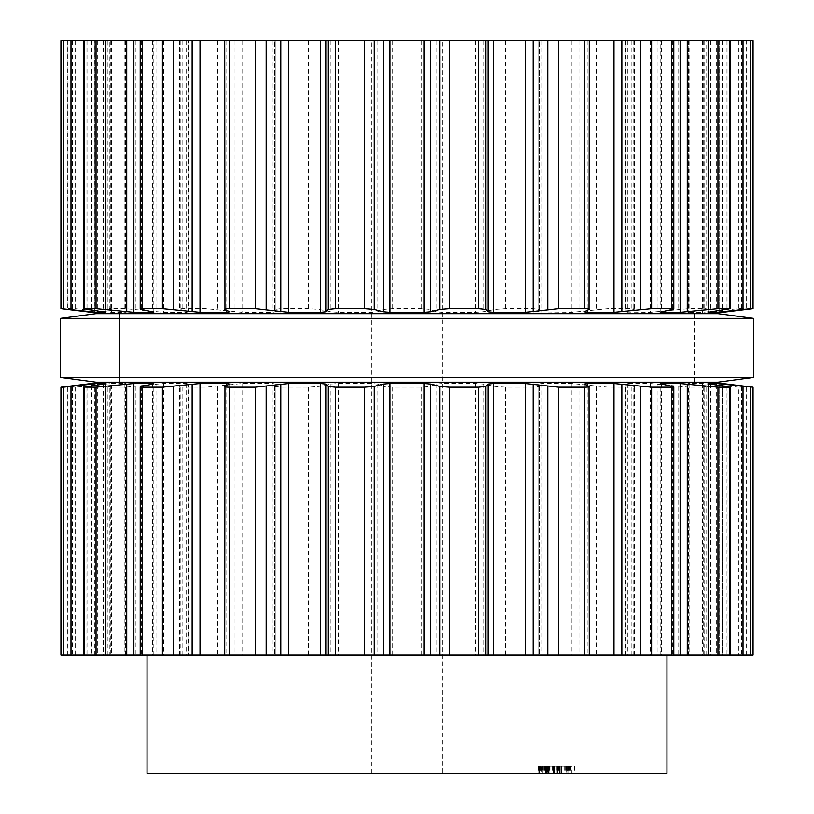 <?xml version="1.0" encoding="UTF-8"?>
<svg xmlns="http://www.w3.org/2000/svg" width="814" height="814" viewBox="0 0 814 814"><rect width="100%" height="100%" fill="white"/><g stroke="black" fill="none" stroke-linecap="round" stroke-linejoin="round"><path stroke-width="0.61" stroke-dasharray="4.07 3.05" d="M95.94 382.183L718.06 382.183L95.94 382.183M119.577 382.183L694.423 382.183L119.577 382.183L119.577 313.655L694.423 313.655L119.577 313.655L694.423 313.655L119.577 313.655L119.577 382.183L694.423 382.183L119.577 382.183L119.577 313.655M95.94 313.655L718.06 313.655L95.94 313.655M60.49 318.376L753.51 318.376L60.49 318.376M60.49 377.462L753.51 377.462L60.49 377.462M147.049 773.3L666.951 773.3M666.951 655.138L147.049 655.138L666.951 655.138M224.745 655.138L229.874 655.138L224.745 655.138M140.212 655.138L153.826 655.138L140.212 655.138M83.567 655.138L105.983 655.138L83.567 655.138M60.948 655.138L753.052 655.138M730.433 655.138L708.017 655.138L730.433 655.138M673.789 655.138L660.174 655.138L673.789 655.138M589.255 655.138L584.126 655.138L589.255 655.138M546.601 773.3L569.047 773.3L534.981 773.3L561.568 773.3L545.065 773.3L548.534 773.3L546.601 773.3L546.601 766.279L561.558 766.279L546.601 766.279L546.601 773.3M567.562 773.3L554.69 773.3L567.562 773.3L567.562 766.279L566.636 766.279L566.636 773.3M442.45 773.3L371.55 773.3L442.45 773.3L442.45 40.7L371.55 40.7L442.45 40.7M571.377 773.3L541.829 773.3L574.409 773.3L567.989 773.3L571.377 773.3L571.377 766.279L567.989 766.279L567.989 773.3M566.636 766.279L538.013 766.279L569.047 766.279L545.258 766.279L561.365 766.279L547.262 766.279L547.262 773.3L561.365 773.3L547.262 773.3L547.262 766.279L561.365 766.279L561.365 773.3L561.365 766.279L545.258 766.279L561.365 766.279L561.365 773.3L561.365 766.279L547.262 766.279L561.365 766.279L561.365 773.3L561.365 766.279L545.258 766.279L545.258 773.3L545.258 766.279L561.558 766.279L561.558 773.3L561.558 766.279L558.791 766.279L560.063 766.279L560.063 773.3L553.306 773.3L560.063 773.3L554.314 773.3L560.063 773.3L560.093 766.279L545.258 766.279L545.258 773.3L545.258 766.279L561.365 766.279L561.365 773.3L561.365 766.279L537.983 766.279L538.013 773.3L537.983 766.279L541.412 766.279L541.412 773.3M746.245 655.138L746.245 387.159L719.678 383.516L734.309 384.92M719.607 655.138L719.678 383.516L719.678 655.138M746.051 655.138L746.051 387.189L738.807 387.189L738.807 655.138M706.064 655.138L706.064 387.037L704.731 387.189C706.745 387.138 706.399 386.884 703.703 386.416L688.786 383.516L702.431 383.516L738.807 387.189M86.895 655.138L86.895 384.055L91.524 383.516L91.524 655.138M94.393 655.138L94.393 383.526L91.524 383.516M94.322 655.138L94.322 383.516L67.949 387.189L67.949 655.138M688.023 655.138L688.023 383.608L688.786 383.516L688.786 655.138M67.755 655.138L67.755 387.159L75.193 387.189L111.569 383.516L111.569 655.138M704.731 655.138L704.731 387.189L688.613 387.189L688.613 655.138M111.569 383.516L125.214 383.516L110.297 386.416C107.601 386.884 107.255 387.138 109.269 387.189L125.387 387.189L163.634 383.516L186.63 383.516L188.238 384.055L180.22 386.416C178.693 386.884 179.558 387.138 182.845 387.189L206.105 387.189L242.073 383.516L271.937 383.516L275.977 384.055L274.725 386.416L280.708 387.189L308.587 387.189L319.068 386.416L330.993 384.055L338.38 383.516L371.876 383.516L377.92 384.055L383.557 386.416L392.267 387.189L421.733 387.189L430.443 386.416L436.08 384.055L442.124 383.516L475.62 383.516L483.007 384.055L494.932 386.416L505.413 387.189L533.292 387.189L539.275 386.416L538.023 384.055L542.063 383.516L571.927 383.516L607.895 387.189L631.155 387.189C634.442 387.138 635.307 386.884 633.78 386.416L625.763 384.055L627.37 383.516L650.366 383.516L688.613 387.189M125.214 655.138L125.214 383.516L125.977 383.608L125.977 655.138M625.763 655.138L625.763 384.055L625.223 383.781L625.223 655.138M107.936 655.138L107.936 387.037L109.269 387.189L109.269 655.138M634.493 655.138L634.493 386.803L633.78 386.416L633.78 655.138M188.777 655.138L188.777 383.781L188.238 384.055L188.238 655.138M538.023 384.055L538.003 655.138L538.023 384.055M180.22 655.138L180.22 386.416L179.507 386.803L179.507 655.138M539.295 386.487L539.275 655.138L539.295 386.487M275.997 384.015L275.977 655.138L275.997 384.015M274.725 386.416L274.705 655.138L274.725 386.416M552.94 766.279L552.94 773.3L546.56 773.3L553.306 773.3L546.56 773.3L552.94 773.3L552.94 766.279L546.601 766.279L548.534 766.279L548.534 773.3L548.534 766.279L546.56 766.279L549.837 766.279L545.065 766.279L545.065 773.3L545.065 766.279L545.065 773.3L545.065 766.279L548.534 766.279L547.537 766.279L547.537 773.3L547.537 766.279L545.065 766.279L546.53 766.279L546.56 773.3L546.56 766.279L561.558 766.279L561.568 773.3L561.558 766.279L545.258 766.279L545.258 773.3L545.258 766.279L545.258 773.3L545.258 766.279L545.258 773.3L545.258 766.279L546.866 766.279L545.065 766.279L561.558 766.279L561.568 773.3L561.558 766.279L552.94 766.279L552.94 773.3L552.94 766.279L546.56 766.279L552.94 766.279L552.94 773.3M569.047 766.279L569.047 773.3L569.047 766.279M566.941 766.279L566.941 773.3L566.941 766.279M558.791 766.279L558.791 773.3M560.022 766.279L560.022 773.3M559.218 766.279L559.218 773.3M547.334 766.279L547.334 773.3M559.299 766.279L559.299 773.3M541.412 766.279L567.562 766.279M566.015 766.279L566.015 773.3M565.191 766.279L565.191 773.3M564.672 766.279L564.672 773.3M540.73 766.279L540.73 773.3M539.662 766.279L539.662 773.3M538.502 766.279L538.502 773.3M539.641 766.279L539.641 773.3M538.99 766.279L538.99 773.3M534.981 766.279L534.981 773.3M566.503 766.279L566.503 773.3M567.989 766.279L571.377 766.279M568.65 766.279L568.65 773.3M569.719 766.279L569.719 773.3M570.889 766.279L570.889 773.3M569.739 766.279L569.739 773.3M570.4 766.279L570.4 773.3M574.409 766.279L574.409 773.3M542.867 766.279L554.69 766.279L542.867 766.279L542.867 773.3M543.365 766.279L543.365 773.3M541.829 766.279L541.829 773.3M542.745 766.279L542.745 773.3M544.19 766.279L544.19 773.3M544.688 766.279L544.688 773.3M561.365 766.279L561.365 773.3L561.365 766.279M539.479 766.279L539.479 773.3L539.479 766.279M537.983 766.279L537.983 773.3M558.719 766.279L558.719 773.3M559.859 766.279L559.859 773.3M547.364 766.279L547.364 773.3M546.866 766.279L546.866 773.3M545.258 766.279L545.258 773.3M559.096 766.279L559.096 773.3M558.028 766.279L558.028 773.3M560.063 766.279L560.063 773.3L560.063 766.279L554.314 766.279L554.314 773.3L554.314 766.279L560.063 766.279L560.063 773.3L560.063 766.279M545.065 766.279L545.065 773.3M548.534 766.279L548.534 773.3M100.071 382.478L713.929 382.478M553.306 766.279L557.936 766.279L548.687 766.279L553.306 766.279L553.306 773.3L553.317 766.279L553.306 773.3M224.745 40.7L229.874 40.7L224.745 40.7M140.212 40.7L153.826 40.7L140.212 40.7M83.567 40.7L105.983 40.7L83.567 40.7M60.948 40.7L753.052 40.7M730.433 40.7L708.017 40.7L730.433 40.7M673.789 40.7L660.174 40.7L673.789 40.7M589.255 40.7L584.126 40.7L589.255 40.7M554.314 766.279L557.356 766.279L554.314 766.279L554.314 773.3L554.314 766.279M119.577 382.478L694.423 382.478L119.577 382.478M734.309 310.928L719.678 312.322L746.245 308.679L746.245 40.7M719.607 40.7L719.678 312.322L719.678 40.7M746.051 40.7L746.051 308.648L738.807 308.648L702.431 312.322L688.786 312.322L703.703 309.422C706.399 308.954 706.745 308.699 704.731 308.648L706.064 308.811L706.064 40.7M86.895 40.7L86.895 311.782L91.524 312.322L94.393 312.311L94.393 40.7M94.322 40.7L94.322 312.322L67.755 308.679L67.755 40.7M688.023 40.7L688.023 312.23L688.786 312.322L688.786 40.7M75.193 40.7L75.193 308.648L67.949 308.648L67.949 40.7M704.731 40.7L704.731 308.648L688.613 308.648L650.366 312.322L625.223 312.057L625.223 40.7M75.193 308.648L111.569 312.322L125.977 312.23L125.977 40.7M125.214 40.7L125.214 312.322L110.297 309.422C107.601 308.954 107.255 308.699 109.269 308.648L107.936 308.811L107.936 40.7M625.763 40.7L625.763 311.782L633.78 309.422C635.307 308.954 634.442 308.699 631.155 308.648L607.895 308.648L571.927 312.322L538.003 311.833L538.003 40.7L538.023 311.782L539.275 309.422L533.292 308.648L505.413 308.648L494.932 309.422L483.007 311.782L475.62 312.322L442.124 312.322L436.08 311.782L430.443 309.422L421.733 308.648L392.267 308.648L383.557 309.422L377.92 311.782L371.876 312.322L338.38 312.322L330.993 311.782L319.068 309.422L308.587 308.648L280.708 308.648L274.725 309.422L275.977 311.782L271.937 312.322L242.073 312.322L206.105 308.648L182.845 308.648C179.558 308.699 178.693 308.954 180.22 309.422L188.238 311.782L186.63 312.322L163.634 312.322L125.387 308.648L109.269 308.648L109.269 40.7M634.493 40.7L634.493 309.045L633.78 309.422L633.78 40.7M188.777 40.7L188.777 312.057L188.238 311.782L188.238 40.7M180.22 40.7L180.22 309.422L179.507 309.045L179.507 40.7M539.295 309.351L539.275 40.7L539.295 309.351M275.997 311.833L275.977 40.7L275.997 311.833M274.725 309.422L274.705 40.7L274.725 309.422M546.56 766.279L546.56 773.3L546.53 766.279M119.577 313.359L694.423 313.359L119.577 313.359M100.071 313.359L713.929 313.359M589.01 386.416L589.01 655.138M584.31 384.055L584.31 655.138M587.169 385.49L587.169 655.138M224.99 386.416L224.99 655.138M672.364 386.416L672.364 655.138M229.69 384.055L229.69 655.138M661.243 384.055L661.243 655.138M226.831 385.49L226.831 655.138M661.548 384.127L661.548 655.138M141.636 386.416L141.636 655.138M726.963 386.416L726.963 655.138M152.757 384.055L152.757 655.138M710.632 384.055L710.632 655.138M152.452 384.127L152.452 655.138M708.343 383.669L708.343 655.138M716.676 384.93L716.676 655.138M722.303 385.744L722.303 655.138M87.037 386.416L87.037 655.138M746.886 386.416L746.886 655.138M103.368 384.055L103.368 655.138M727.106 384.055L727.106 655.138M105.657 383.669L105.657 655.138M722.476 383.516L722.476 655.138M97.324 384.93L97.324 655.138M91.697 385.744L91.697 655.138M723.178 384.055L723.178 655.138M741.483 386.416L741.483 655.138M67.114 386.416L67.114 655.138M729.975 386.416L729.975 655.138M708.902 384.055L708.902 655.138M702.431 383.516L702.431 655.138M90.822 384.055L90.822 655.138M689.794 384.055L689.794 655.138M72.517 386.416L72.517 655.138M703.703 386.416L703.703 655.138M75.193 387.189L75.193 655.138M84.025 386.416L84.025 655.138M678.062 386.416L678.062 655.138M105.098 384.055L105.098 655.138M657.977 384.055L657.977 655.138M650.366 383.516L650.366 655.138M627.37 383.516L627.37 655.138M124.206 384.055L124.206 655.138M110.297 386.416L110.297 655.138M631.155 387.189L631.155 655.138M125.387 387.189L125.387 655.138M607.895 387.189L607.895 655.138M135.938 386.416L135.938 655.138M596.784 386.416L596.784 655.138M156.023 384.055L156.023 655.138M579.853 384.055L579.853 655.138M163.634 383.516L163.634 655.138M571.927 383.516L571.927 655.138M186.63 383.516L186.63 655.138M542.063 383.516L542.063 655.138M182.845 387.189L182.845 655.138M533.292 387.189L533.292 655.138M206.105 387.189L206.105 655.138M505.413 387.189L505.413 655.138M217.216 386.416L217.216 655.138M494.932 386.416L494.932 655.138M234.147 384.055L234.147 655.138M483.007 384.055L483.007 655.138M242.073 383.516L242.073 655.138M475.62 383.516L475.62 655.138M271.937 383.516L271.937 655.138M442.124 383.516L442.124 655.138M436.08 384.055L436.08 655.138M430.443 386.416L430.443 655.138M280.708 387.189L280.708 655.138M421.733 387.189L421.733 655.138M308.587 387.189L308.587 655.138M392.267 387.189L392.267 655.138M319.068 386.416L319.068 655.138M383.557 386.416L383.557 655.138M330.993 384.055L330.993 655.138M377.92 384.055L377.92 655.138M338.38 383.516L338.38 655.138M371.876 383.516L371.876 655.138M548.219 766.279L548.219 773.3L548.219 766.279M553.713 766.279L553.713 773.3L553.713 766.279M559.513 766.279L559.513 773.3L559.513 766.279M559.411 766.279L559.411 773.3L559.411 766.279M547.171 766.279L547.171 773.3L547.171 766.279M545.675 766.279L545.675 773.3L545.675 766.279M547.049 766.279L547.049 773.3L547.049 766.279M560.958 766.279L560.958 773.3M555.179 766.279L555.179 773.3M558.587 766.279L558.587 773.3M560.164 766.279L560.164 773.3L560.195 766.279M557.071 766.279L557.071 773.3M549.552 766.279L549.552 773.3M546.459 766.279L546.459 773.3M554.69 766.279L554.69 773.3L554.69 766.279M540.577 766.279L540.577 773.3M540.842 766.279L540.842 773.3M549.837 766.279L549.837 773.3L549.837 766.279M554.049 766.279L554.049 773.3M554.283 766.279L554.283 773.3M556.99 766.279L556.99 773.3L556.99 766.279M552.777 766.279L552.777 773.3M552.543 766.279L552.543 773.3M556.288 766.279L556.288 773.3M561.049 766.279L561.049 773.3M559.594 766.279L559.594 773.3M556.115 766.279L556.115 773.3M553.093 766.279L553.093 773.3M549.674 766.279L549.674 773.3M557.356 766.279L557.356 773.3L557.356 766.279M557.936 766.279L557.936 773.3L557.936 766.279M548.687 766.279L548.687 773.3L548.687 766.279M589.01 40.7L589.01 309.422M584.31 40.7L584.31 311.782M587.169 40.7L587.169 310.348M224.99 40.7L224.99 309.422M672.364 40.7L672.364 309.422M229.69 40.7L229.69 311.782M661.243 40.7L661.243 311.782M226.831 40.7L226.831 310.348M661.548 40.7L661.548 311.721M141.636 40.7L141.636 309.422M726.963 40.7L726.963 309.422M152.757 40.7L152.757 311.782M710.632 40.7L710.632 311.782M152.452 40.7L152.452 311.721M708.343 40.7L708.343 312.169M716.676 40.7L716.676 310.907M722.303 40.7L722.303 310.093M87.037 40.7L87.037 309.422M746.886 40.7L746.886 309.422M103.368 40.7L103.368 311.782M727.106 40.7L727.106 311.782M105.657 40.7L105.657 312.169M722.476 40.7L722.476 312.322M97.324 40.7L97.324 310.907M91.697 40.7L91.697 310.093M723.178 40.7L723.178 311.782M741.483 40.7L741.483 309.422M738.807 40.7L738.807 308.648M67.114 40.7L67.114 309.422M729.975 40.7L729.975 309.422M708.902 40.7L708.902 311.782M91.524 40.7L91.524 312.322M702.431 40.7L702.431 312.322M90.822 40.7L90.822 311.782M689.794 40.7L689.794 311.782M72.517 40.7L72.517 309.422M703.703 40.7L703.703 309.422M688.613 40.7L688.613 308.648M84.025 40.7L84.025 309.422M678.062 40.7L678.062 309.422M105.098 40.7L105.098 311.782M657.977 40.7L657.977 311.782M111.569 40.7L111.569 312.322M650.366 40.7L650.366 312.322M627.37 40.7L627.37 312.322M124.206 40.7L124.206 311.782M110.297 40.7L110.297 309.422M631.155 40.7L631.155 308.648M125.387 40.7L125.387 308.648M607.895 40.7L607.895 308.648M135.938 40.7L135.938 309.422M596.784 40.7L596.784 309.422M156.023 40.7L156.023 311.782M579.853 40.7L579.853 311.782M163.634 40.7L163.634 312.322M571.927 40.7L571.927 312.322M186.63 40.7L186.63 312.322M542.063 40.7L542.063 312.322M182.845 40.7L182.845 308.648M533.292 40.7L533.292 308.648M206.105 40.7L206.105 308.648M505.413 40.7L505.413 308.648M217.216 40.7L217.216 309.422M494.932 40.7L494.932 309.422M234.147 40.7L234.147 311.782M483.007 40.7L483.007 311.782M242.073 40.7L242.073 312.322M475.62 40.7L475.62 312.322M271.937 40.7L271.937 312.322M442.124 40.7L442.124 312.322M436.08 40.7L436.08 311.782M430.443 40.7L430.443 309.422M280.708 40.7L280.708 308.648M421.733 40.7L421.733 308.648M308.587 40.7L308.587 308.648M392.267 40.7L392.267 308.648M319.068 40.7L319.068 309.422M383.557 40.7L383.557 309.422M330.993 40.7L330.993 311.782M377.92 40.7L377.92 311.782M338.38 40.7L338.38 312.322M371.876 40.7L371.876 312.322M549.704 766.279L549.704 773.3M547.802 766.279L547.802 773.3M550.875 766.279L550.875 773.3M694.423 382.183L694.423 313.655M584.126 655.138L584.126 383.893M229.874 655.138L229.874 383.893M660.174 655.138L660.174 383.689M153.826 655.138L153.826 383.689M708.017 655.138L708.017 383.557M105.983 655.138L105.983 383.557M371.55 773.3L371.55 40.7M584.126 311.955L584.126 40.7M229.874 311.955L229.874 40.7M660.174 312.149L660.174 40.7M153.826 312.149L153.826 40.7M708.017 312.281L708.017 40.7M105.983 312.281L105.983 40.7"/><path stroke-width="1.22" d="M718.06 382.183L95.94 382.183L60.49 377.462L95.94 382.183L718.06 382.183L753.51 377.462L60.49 377.462L60.49 318.376L60.49 377.462L753.51 377.462L753.51 318.376L60.49 318.376L95.94 313.655L60.49 318.376L753.51 318.376L753.51 377.462L718.06 382.183M718.06 313.655L95.94 313.655L718.06 313.655L753.51 318.376L718.06 313.655M666.951 655.138L666.951 773.3L147.049 773.3L147.049 655.138M708.017 383.557L716.676 383.516L753.052 387.189L753.062 655.138L60.938 655.138L60.938 387.189L63.38 387.189L63.38 655.138M224.745 655.138L224.99 386.416C224.104 386.884 225.559 387.138 229.355 387.189L255.27 387.189L288.614 383.516L320.726 383.516L325.844 384.055L328.062 386.416L335.51 387.189L364.58 387.189L374.308 386.416L383.211 384.055L390.018 383.516L423.982 383.516L430.789 384.055L439.692 386.416L449.42 387.189L478.49 387.189L478.49 655.138M708.343 383.669L729.792 387.189L717.958 387.189L680.117 383.516L660.174 383.689L672.364 386.416C674.501 386.884 674.236 387.138 671.55 387.189L651.597 387.189L613.97 383.516L587.169 383.516L584.31 384.055L589.01 386.416C589.896 386.884 588.441 387.138 584.645 387.189L558.73 387.189L525.386 383.516L493.274 383.516L488.156 384.055L485.938 386.416L478.49 387.189M589.01 386.416L589.255 655.138M672.364 386.416L673.789 386.925L673.789 655.138M224.99 386.416L229.874 383.893M229.69 384.055L226.831 383.516L226.831 385.49M140.212 655.138L140.212 386.925L141.636 386.416C139.499 386.884 139.764 387.138 142.45 387.189L162.403 387.189L200.03 383.516L226.831 383.516M730.433 655.138L730.433 387.108L729.792 387.189L729.792 655.138M141.636 386.416L152.757 384.055L153.826 383.689L152.452 383.516L152.452 384.127M83.567 655.138L83.567 387.108L96.042 387.189L133.883 383.516L152.452 383.516M84.208 655.138L84.208 387.189L105.657 383.669M60.948 655.138L60.938 387.189L100.071 382.478L713.929 382.478L753.052 387.189L753.062 655.138M105.983 383.557L97.324 383.516L63.38 387.189M100.071 382.478L86.895 384.055M464 40.7L60.938 40.7L60.948 308.648L97.324 312.322L105.657 312.322L84.208 308.648L96.042 308.648L133.883 312.322L153.826 312.149L141.636 309.422C139.499 308.954 139.764 308.699 142.45 308.648L162.403 308.648L200.03 312.322L226.831 312.322L229.69 311.782L224.99 309.422C224.104 308.954 225.559 308.699 229.355 308.648L255.27 308.648L288.614 312.322L320.726 312.322L325.844 311.782L328.062 309.422L335.51 308.648L364.58 308.648L374.308 309.422L383.211 311.782L390.018 312.322L423.982 312.322L430.789 311.782L439.692 309.422L449.42 308.648L478.49 308.648L485.938 309.422L488.156 311.782L493.274 312.322L525.386 312.322L558.73 308.648L584.645 308.648C588.441 308.699 589.896 308.954 589.01 309.422L589.255 40.7L464 40.7M750.62 40.7L750.62 308.648L753.052 308.648L753.062 40.7L589.255 40.7M589.01 309.422L584.31 311.782L587.169 312.322L613.97 312.322L651.597 308.648L671.55 308.648C674.236 308.699 674.501 308.954 672.364 309.422L673.789 308.913L673.789 40.7M224.745 40.7L224.99 309.422M672.364 309.422L660.174 312.149L680.117 312.322L717.958 308.648L729.792 308.648L708.017 312.281M140.212 40.7L140.212 308.913L141.636 309.422M730.433 40.7L730.433 308.73L729.792 308.648L729.792 40.7M708.343 312.169L716.676 312.322L750.62 308.648M84.208 40.7L84.208 308.648L83.567 308.73L83.567 40.7M86.895 311.782L100.071 313.359L713.929 313.359L753.052 308.648L753.052 40.7M60.938 40.7L60.938 308.648L100.071 313.359M449.42 387.189L449.42 655.138M439.692 386.416L439.692 655.138M485.938 386.416L485.938 655.138M430.789 384.055L430.789 655.138M488.156 384.055L488.156 655.138M423.982 383.516L423.982 655.138M493.274 383.516L493.274 655.138M390.018 383.516L390.018 655.138M525.386 383.516L525.386 655.138M383.211 384.055L383.211 655.138M533.15 384.055L533.15 655.138M374.308 386.416L374.308 655.138M547.781 386.416L547.781 655.138M364.58 387.189L364.58 655.138M558.73 387.189L558.73 655.138M335.51 387.189L335.51 655.138M584.645 387.189L584.645 655.138M328.062 386.416L328.062 655.138M325.844 384.055L325.844 655.138M320.726 383.516L320.726 655.138M587.169 383.516L587.169 385.49M288.614 383.516L288.614 655.138M613.97 383.516L613.97 655.138M280.85 384.055L280.85 655.138M621.845 384.055L621.845 655.138M266.219 386.416L266.219 655.138M640.608 386.416L640.608 655.138M255.27 387.189L255.27 655.138M651.597 387.189L651.597 655.138M229.355 387.189L229.355 655.138M671.55 387.189L671.55 655.138M661.548 383.516L661.548 384.127M200.03 383.516L200.03 655.138M680.117 383.516L680.117 655.138M192.155 384.055L192.155 655.138M687.26 384.055L687.26 655.138M173.392 386.416L173.392 655.138M708.129 386.416L708.129 655.138M162.403 387.189L162.403 655.138M717.958 387.189L717.958 655.138M142.45 387.189L142.45 655.138M133.883 383.516L133.883 655.138M716.676 383.516L716.676 384.93M126.74 384.055L126.74 655.138M722.303 384.055L722.303 385.744M105.871 386.416L105.871 655.138M743.009 386.416L743.009 655.138M96.042 387.189L96.042 655.138M750.62 387.189L750.62 655.138M97.324 383.516L97.324 384.93M91.697 384.055L91.697 385.744M70.991 386.416L70.991 655.138M478.49 40.7L478.49 308.648M449.42 40.7L449.42 308.648M439.692 40.7L439.692 309.422M485.938 40.7L485.938 309.422M430.789 40.7L430.789 311.782M488.156 40.7L488.156 311.782M423.982 40.7L423.982 312.322M493.274 40.7L493.274 312.322M390.018 40.7L390.018 312.322M525.386 40.7L525.386 312.322M383.211 40.7L383.211 311.782M533.15 40.7L533.15 311.782M374.308 40.7L374.308 309.422M547.781 40.7L547.781 309.422M364.58 40.7L364.58 308.648M558.73 40.7L558.73 308.648M335.51 40.7L335.51 308.648M584.645 40.7L584.645 308.648M328.062 40.7L328.062 309.422M325.844 40.7L325.844 311.782M320.726 40.7L320.726 312.322M587.169 310.348L587.169 312.322M288.614 40.7L288.614 312.322M613.97 40.7L613.97 312.322M280.85 40.7L280.85 311.782M621.845 40.7L621.845 311.782M266.219 40.7L266.219 309.422M640.608 40.7L640.608 309.422M255.27 40.7L255.27 308.648M651.597 40.7L651.597 308.648M229.355 40.7L229.355 308.648M671.55 40.7L671.55 308.648M226.831 310.348L226.831 312.322M661.548 311.721L661.548 312.322M200.03 40.7L200.03 312.322M680.117 40.7L680.117 312.322M192.155 40.7L192.155 311.782M687.26 40.7L687.26 311.782M173.392 40.7L173.392 309.422M708.129 40.7L708.129 309.422M162.403 40.7L162.403 308.648M717.958 40.7L717.958 308.648M142.45 40.7L142.45 308.648M152.452 311.721L152.452 312.322M133.883 40.7L133.883 312.322M716.676 310.907L716.676 312.322M126.74 40.7L126.74 311.782M722.303 310.093L722.303 311.782M105.871 40.7L105.871 309.422M743.009 40.7L743.009 309.422M96.042 40.7L96.042 308.648M97.324 310.907L97.324 312.322M91.697 310.093L91.697 311.782M70.991 40.7L70.991 309.422M63.38 40.7L63.38 308.648"/></g></svg>
